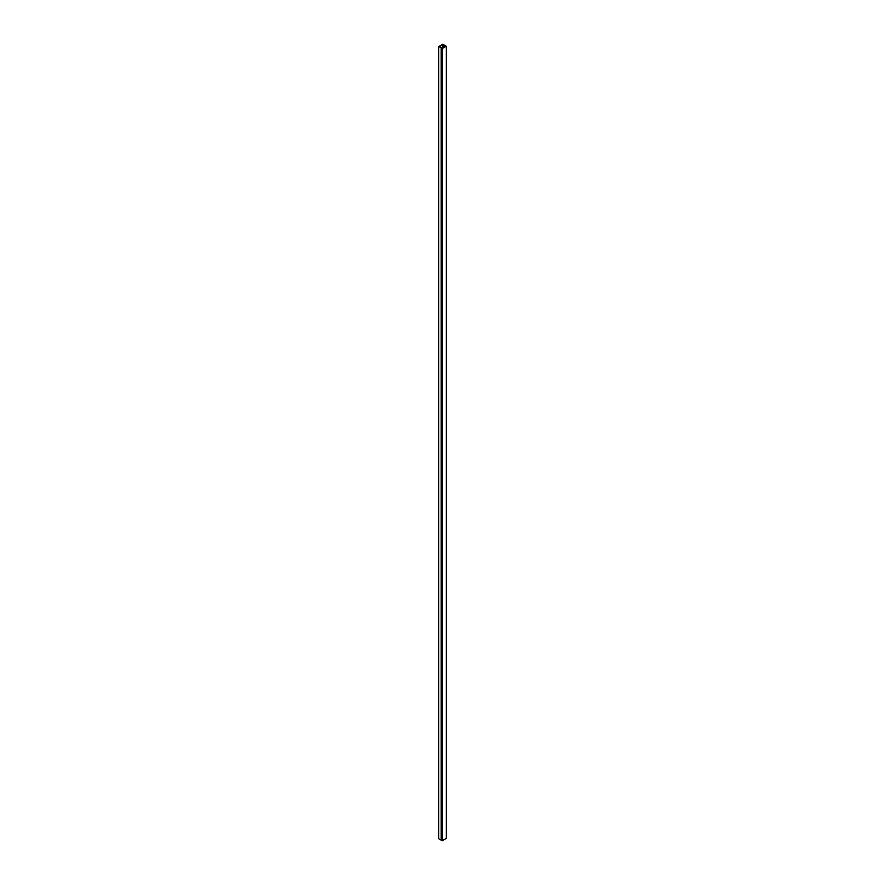<?xml version="1.0" encoding="UTF-8"?>
<svg xmlns="http://www.w3.org/2000/svg" width="885" height="885" viewBox="0 0 885 885"><rect width="100%" height="100%" fill="white"/><g stroke="black" fill="none" stroke-linecap="round" stroke-linejoin="round"><path stroke-width="1.33" d="M438.728 46.628L442.6 48.033L439.281 46.628L442.843 44.571L445 46.651L444.591 46.086L445.31 45.677L442.843 44.25L438.728 46.628L438.728 838.77L442.157 840.75L446.272 838.372L446.272 46.23L445.31 45.677L445.719 46.23L442.157 48.288L441.195 48.055L441.195 840.197L441.195 48.055L442.157 48.609L446.272 46.23M442.843 44.571L442.843 47.856M444.049 46.086L444.049 47.204M442.157 48.609L442.157 840.75"/></g></svg>
